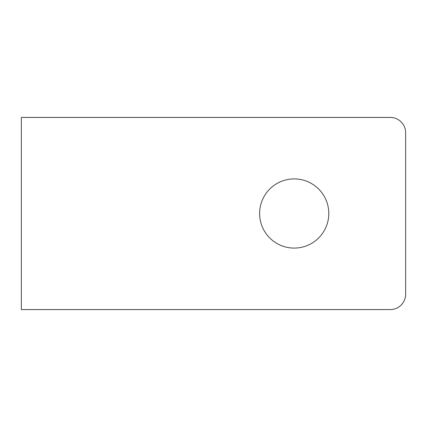 <?xml version="1.0" encoding="UTF-8"?>
<svg xmlns="http://www.w3.org/2000/svg" width="427" height="427" viewBox="0 0 427 427"><rect width="100%" height="100%" fill="white"/><g stroke="black" fill="none" stroke-linecap="round" stroke-linejoin="round"><path stroke-width="0.64" d="M21.35 117.425L21.35 309.575L390.278 309.575A15.372 15.372 0 0 0 405.65 294.203L405.65 132.797A15.372 15.372 0 0 0 390.278 117.425L21.35 117.425M259.616 213.5A34.587 34.587 0 0 0 311.496 243.454A34.587 34.587 0 0 0 311.496 183.546A34.587 34.587 0 0 0 259.616 213.5"/></g></svg>
